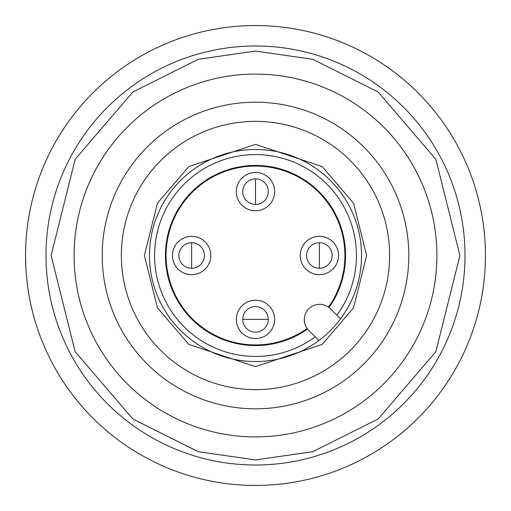 <?xml version="1.0" encoding="UTF-8"?>
<svg xmlns="http://www.w3.org/2000/svg" width="511" height="511" viewBox="0 0 511 511"><rect width="100%" height="100%" fill="white"/><g stroke="black" fill="none" stroke-linecap="round" stroke-linejoin="round"><path stroke-width="0.77" d="M255.5 306.6A12.775 12.775 0 0 1 268.275 319.375A12.775 12.775 0 0 1 255.5 332.15A12.775 12.775 0 0 1 242.725 319.375A12.775 12.775 0 0 1 255.5 306.6M306.6 255.5A12.775 12.775 0 0 1 319.375 242.725A12.775 12.775 0 0 1 332.15 255.5A12.775 12.775 0 0 1 319.375 268.275A12.775 12.775 0 0 1 306.6 255.5M178.85 255.5A12.775 12.775 0 0 1 191.625 242.725A12.775 12.775 0 0 1 204.4 255.5A12.775 12.775 0 0 1 191.625 268.275A12.775 12.775 0 0 1 178.85 255.5M242.725 191.625A12.775 12.775 0 0 1 255.5 178.85A12.775 12.775 0 0 1 268.275 191.625A12.775 12.775 0 0 1 255.5 204.4A12.775 12.775 0 0 1 242.725 191.625M307.137 328.509A89.425 89.425 0 0 1 166.075 255.5A89.425 89.425 0 0 1 334.916 214.396A89.425 89.425 0 0 1 328.509 307.137M191.625 268.275A12.775 12.775 0 0 1 178.85 255.5A12.775 12.775 0 0 1 191.625 242.725A12.775 12.775 0 0 1 204.4 255.5A12.775 12.775 0 0 1 191.625 268.275L191.625 242.725A12.775 12.775 0 0 1 204.4 255.5A12.775 12.775 0 0 1 191.625 268.275M191.625 274.663A19.163 19.163 0 0 1 172.463 255.5A19.163 19.163 0 0 1 191.625 236.338A19.163 19.163 0 0 1 210.788 255.5A19.163 19.163 0 0 1 191.625 274.663M255.5 204.4A12.775 12.775 0 0 1 242.725 191.625A12.775 12.775 0 0 1 255.5 178.85A12.775 12.775 0 0 1 268.275 191.625A12.775 12.775 0 0 1 255.5 204.4L255.5 178.85A12.775 12.775 0 0 1 268.275 191.625A12.775 12.775 0 0 1 255.5 204.4M255.5 210.788A19.163 19.163 0 0 1 236.338 191.625A19.163 19.163 0 0 1 255.5 172.463A19.163 19.163 0 0 1 274.663 191.625A19.163 19.163 0 0 1 255.5 210.788M255.5 338.538A19.163 19.163 0 0 1 236.338 319.375A19.163 19.163 0 0 1 255.5 300.213A19.163 19.163 0 0 1 274.663 319.375A19.163 19.163 0 0 1 255.5 338.538M319.375 268.275A12.775 12.775 0 0 1 306.6 255.5A12.775 12.775 0 0 1 319.375 242.725A12.775 12.775 0 0 1 332.15 255.5A12.775 12.775 0 0 1 319.375 268.275L319.375 242.725A12.775 12.775 0 0 1 332.15 255.5A12.775 12.775 0 0 1 319.375 268.275M319.375 274.663A19.163 19.163 0 0 1 300.213 255.5A19.163 19.163 0 0 1 319.375 236.338A19.163 19.163 0 0 1 338.538 255.5A19.163 19.163 0 0 1 319.375 274.663M255.5 361.533A106.033 106.033 0 0 1 149.468 255.5A106.033 106.033 0 0 1 255.5 149.468A106.033 106.033 0 0 1 361.533 255.5A106.033 106.033 0 0 1 255.5 361.533M255.5 74.095A181.405 181.405 0 0 0 74.095 255.5A181.405 181.405 0 0 0 255.5 436.905A181.405 181.405 0 0 0 436.905 255.5A181.405 181.405 0 0 0 255.5 74.095A181.405 181.405 0 0 1 436.905 255.5A181.405 181.405 0 0 1 255.5 436.905M255.5 45.99A209.51 209.51 0 0 0 45.99 255.5A209.51 209.51 0 0 0 255.5 465.01A209.51 209.51 0 0 0 465.01 255.5A209.51 209.51 0 0 0 255.5 45.99A209.51 209.51 0 0 1 465.01 255.5A209.51 209.51 0 0 1 255.5 465.01M255.5 102.2A153.3 153.3 0 0 1 408.8 255.5A153.3 153.3 0 0 1 255.5 408.8A153.3 153.3 0 0 1 102.2 255.5A153.3 153.3 0 0 1 255.5 102.2M255.5 121.363A134.138 134.138 0 0 1 389.638 255.5A134.138 134.138 0 0 1 255.5 389.638A134.138 134.138 0 0 1 121.363 255.5A134.138 134.138 0 0 1 255.5 121.363M336.877 315.198A100.922 100.922 0 0 0 255.5 154.578A100.922 100.922 0 0 0 154.578 255.5A100.922 100.922 0 0 0 315.198 336.877M308.797 330.476A15.33 15.33 0 0 1 319.637 304.307A15.33 15.33 0 0 1 330.476 308.797L340.53 318.851A106.033 106.033 0 0 1 318.851 340.53L308.797 330.476M307.52 329.027A90.064 90.064 0 0 1 165.436 255.5A90.064 90.064 0 0 1 335.491 214.109A90.064 90.064 0 0 1 329.027 307.52M25.55 255.5A229.95 229.95 0 0 1 255.5 25.55A229.95 229.95 0 0 1 485.45 255.5A229.95 229.95 0 0 1 255.5 485.45A229.95 229.95 0 0 1 25.55 255.5L25.901 268.211M255.5 319.375L242.725 319.375A12.775 12.775 0 0 0 255.5 332.15A12.775 12.775 0 0 0 268.275 319.375L255.5 319.375M255.5 144.358L188.815 166.586L157.433 203.199L144.358 255.5L157.433 307.801L188.815 344.414L255.5 366.643L322.185 344.414L353.567 307.801L366.643 255.5L353.567 203.199L322.185 166.586L255.5 144.358M255.5 459.9L198.268 451.724L132.86 419.02L75.149 351.689L51.1 255.5L75.149 159.311L132.86 91.98L198.268 59.276L255.5 51.1L312.732 59.276L378.14 91.98L435.851 159.311L459.9 255.5L435.851 351.689L378.14 419.02L312.732 451.724L255.5 459.9"/></g></svg>
